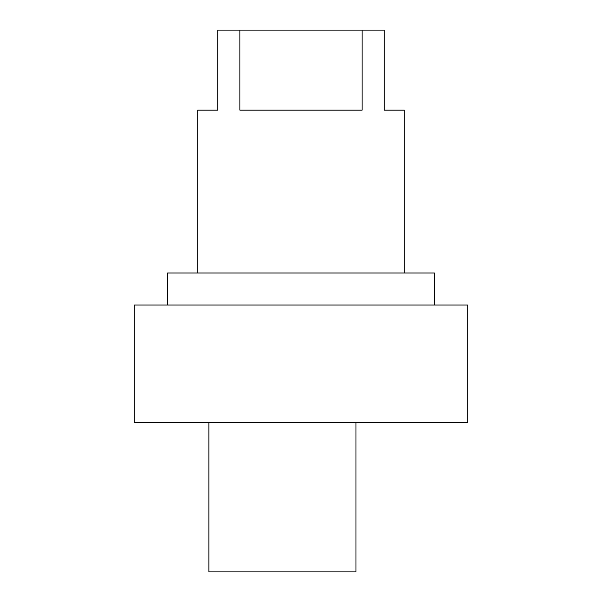 <?xml version="1.0" encoding="UTF-8"?>
<svg xmlns="http://www.w3.org/2000/svg" width="602" height="602" viewBox="0 0 602 602"><rect width="100%" height="100%" fill="white"/><g stroke="black" fill="none" stroke-linecap="round" stroke-linejoin="round"><path stroke-width="0.9" d="M134.193 422.438L467.807 422.438L467.807 305.003L134.193 305.003L134.193 422.438M355.978 422.438L355.978 571.9L208.871 571.9L208.871 422.438M434.448 305.003L434.448 272.977L167.552 272.977L167.552 305.003M404.288 272.977L404.288 110.166L384.272 110.166L384.272 30.1L362.111 30.1L362.111 110.166L239.889 110.166L239.889 30.1L217.728 30.1L217.728 110.166L197.712 110.166L197.712 272.977M362.111 30.1L239.889 30.1"/></g></svg>
